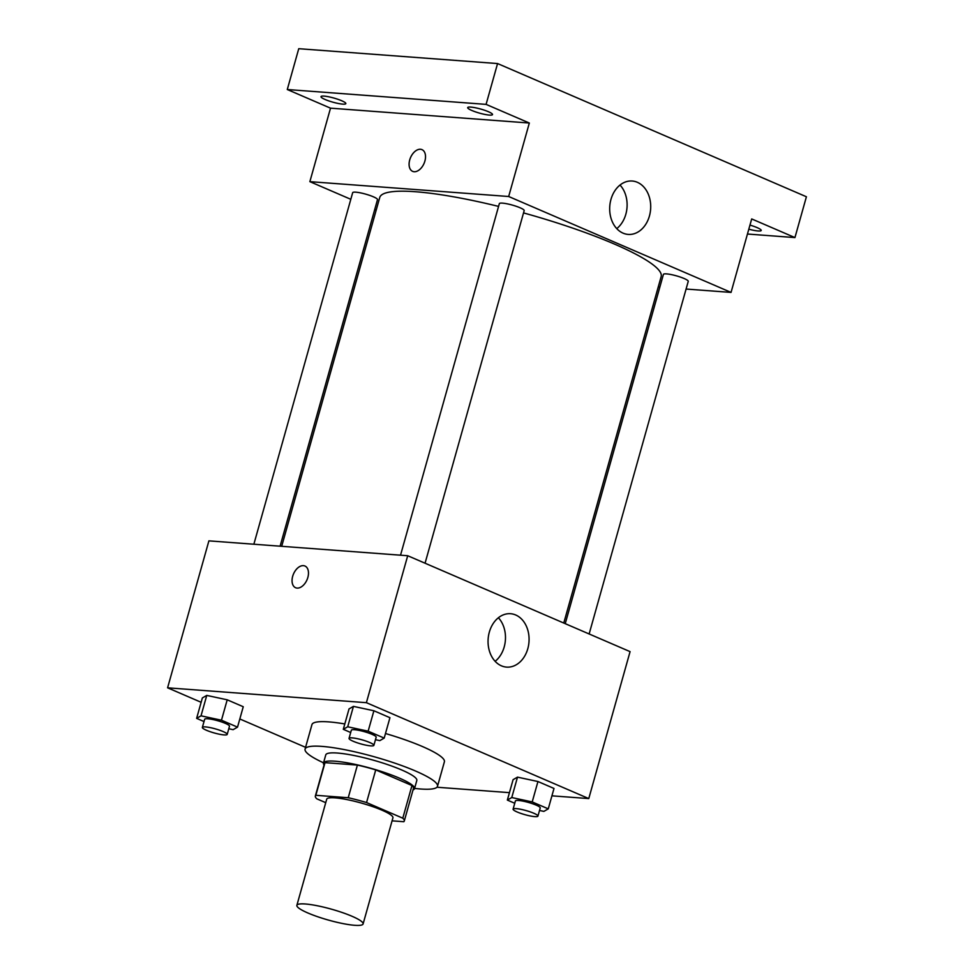 <?xml version="1.0" encoding="UTF-8"?>
<svg xmlns="http://www.w3.org/2000/svg" width="974" height="974" viewBox="0 0 974 974"><rect width="100%" height="100%" fill="white"/><g stroke="black" fill="none" stroke-linecap="round" stroke-linejoin="round"><path stroke-width="1.46" d="M354.694 925.3A34.394 5.661 15.7 0 1 317.451 916.656A34.394 5.661 15.7 0 1 296.875 905.333A34.394 5.661 15.7 0 1 331.513 909.192A34.394 5.661 15.7 0 1 363.095 923.949A34.394 5.661 15.7 0 1 354.694 925.3M296.875 905.333L326.716 799.204A34.394 5.661 15.7 0 1 361.354 803.063A34.394 5.661 15.7 0 1 392.924 817.819L363.095 923.949M315.357 796.014L324.537 763.36A46.192 7.597 15.7 0 1 324.999 762.654L357.409 765.077A46.192 7.597 15.7 0 1 375.733 769.898L411.978 785.531L402.798 818.184L366.553 802.552A46.192 7.597 15.7 0 0 348.229 797.73L315.82 795.308A46.192 7.597 15.7 0 0 315.357 796.014A46.192 7.597 15.7 0 0 316.842 798.838L325.742 802.673M392.084 820.839L403.82 821.715A46.192 7.597 15.7 0 0 404.283 821.009A46.192 7.597 15.7 0 0 402.798 818.184M411.978 785.531A46.192 7.597 15.7 0 1 413.463 788.356L404.283 821.009M413.013 789.963A47.288 7.78 -164.3 0 0 414.522 788.648A47.288 7.78 -164.3 0 0 371.106 768.364A47.288 7.78 -164.3 0 0 323.478 763.056A47.288 7.78 -164.3 0 0 324.086 764.967M323.478 763.056L325.766 754.899A47.288 7.78 15.7 0 1 373.395 760.195A47.288 7.78 15.7 0 1 416.811 780.491L414.522 788.648M375.733 769.898L366.553 802.552M324.999 762.654L315.82 795.308M357.409 765.077L348.229 797.73M323.551 762.812A68.777 11.323 15.7 0 1 305.081 749.079A68.777 11.323 15.7 0 1 374.357 756.798A68.777 11.323 15.7 0 1 437.509 786.298A68.777 11.323 15.7 0 1 420.707 789.001A68.777 11.323 15.7 0 1 414.595 788.404M305.081 749.079L311.96 724.583A68.777 11.323 15.7 0 1 344.808 723.95M385.485 733.519A68.777 11.323 15.7 0 1 444.387 761.814L437.509 786.298M228.78 728.735L233.115 729.672L237.522 727.14L243.257 706.734L227.21 699.807L206.756 695.412L202.361 697.944L196.626 718.362L204.016 721.551M375.465 739.704L379.799 740.63L384.194 738.097L389.941 717.692L373.894 710.764L353.44 706.381L349.033 708.914L343.298 729.319L350.689 732.509M551.917 795.831L588.771 798.583L366.394 702.68L167.589 687.814L201.143 702.291M239.823 718.97L305.568 747.326M436.936 787.236L509.451 792.653M539.523 810.453L543.857 811.391L548.265 808.858L553.999 788.453L537.952 781.525L517.498 777.142L513.091 779.675L507.357 800.08L514.747 803.27M588.771 798.583L630.081 651.63L407.704 555.728L208.899 540.862L167.589 687.814M407.704 555.728L366.394 702.68M527.798 648.708A26.773 20.478 -85.7 0 1 506.565 667.105A26.773 20.478 -85.7 0 1 488.144 638.883A26.773 20.478 -85.7 0 1 510.559 613.717A26.773 20.478 -85.7 0 1 527.798 648.708M297.107 588.089A11.822 7.366 113.3 0 1 295.585 587.724A11.822 7.366 113.3 0 1 293.503 573.954A11.822 7.366 113.3 0 1 304.947 566.016A11.822 7.366 113.3 0 1 307.48 578.617A11.822 7.366 113.3 0 1 297.107 588.089M295.585 587.724A11.822 7.366 113.3 0 1 293.515 573.954A11.822 7.366 113.3 0 1 304.947 566.016M498.396 617.747A26.773 20.478 -85.7 0 1 504.203 646.943A26.773 20.478 -85.7 0 1 495.133 661.322M281.693 546.304L379.75 197.478A146.161 24.046 15.7 0 1 498.578 206.403M523.537 212.916A146.161 24.046 15.7 0 1 661.163 276.579L563.776 623.031M589.136 633.964L688.241 281.376A12.893 2.118 -164.3 0 0 680.522 277.127A12.893 2.118 -164.3 0 0 666.557 273.889A12.893 2.118 -164.3 0 0 663.416 274.4L565.237 623.664M253.861 544.222L352.673 192.682A12.893 2.118 15.7 0 1 365.664 194.13A12.893 2.118 15.7 0 1 377.498 199.658L280.098 546.183M400.533 555.192L499.345 203.639A12.893 2.118 15.7 0 1 512.336 205.088A12.893 2.118 15.7 0 1 524.182 210.615L425.066 563.216M686.086 289.047L731.048 292.407L508.672 196.505L309.866 181.651L350.81 199.305M374.71 209.605L376.159 210.238M658.241 286.965L659.848 287.087M747.46 234.028L794.942 237.583L806.411 196.76L497.568 63.554L298.75 48.7L287.281 89.523L330.515 108.163L309.866 181.651M794.942 237.583L751.697 218.931L731.048 292.407M497.568 63.554L486.087 104.376L287.281 89.523M508.672 196.505L529.332 123.028L486.087 104.376M649.427 216.009A26.773 20.478 -85.7 0 1 628.193 234.417A26.773 20.478 -85.7 0 1 609.773 206.196A26.773 20.478 -85.7 0 1 632.187 181.018A26.773 20.478 -85.7 0 1 649.427 216.009M529.332 123.028L330.515 108.163M414.145 171.728A11.822 7.366 113.3 0 1 412.623 171.351A11.822 7.366 113.3 0 1 410.541 157.581A11.822 7.366 113.3 0 1 421.986 149.643A11.822 7.366 113.3 0 1 424.518 162.256A11.822 7.366 113.3 0 1 414.145 171.728M412.623 171.351A11.822 7.366 113.3 0 1 410.553 157.581A11.822 7.366 113.3 0 1 421.986 149.643M620.024 185.048A26.773 20.478 -85.7 0 1 625.832 214.256A26.773 20.478 -85.7 0 1 616.761 228.622M341.704 100.748A12.893 2.118 15.7 0 1 345.831 103.621A12.893 2.118 15.7 0 1 332.852 102.173A12.893 2.118 15.7 0 1 321.006 96.633A12.893 2.118 15.7 0 1 328.615 96.779A12.893 2.118 15.7 0 1 341.704 100.748M488.388 111.706A12.893 2.118 15.7 0 1 492.515 114.579A12.893 2.118 15.7 0 1 479.525 113.13A12.893 2.118 15.7 0 1 467.69 107.603A12.893 2.118 15.7 0 1 475.288 107.749A12.893 2.118 15.7 0 1 488.388 111.706M749.968 225.104A12.893 2.118 15.7 0 1 757.078 227.599A12.893 2.118 15.7 0 1 761.218 230.461A12.893 2.118 15.7 0 1 748.823 229.182M548.265 808.858L532.206 801.931L511.764 797.548L507.357 800.08M513.103 809.138L515.392 800.981A12.893 2.118 15.7 0 1 528.383 802.43A12.893 2.118 15.7 0 1 540.229 807.957L537.928 816.127A12.893 2.118 15.7 0 1 534.775 816.626A12.893 2.118 15.7 0 1 520.81 813.387A12.893 2.118 15.7 0 1 513.103 809.138A12.893 2.118 15.7 0 1 526.094 810.587A12.893 2.118 15.7 0 1 537.928 816.127M553.999 788.453L537.952 781.525L517.498 777.142L511.764 797.548M517.498 777.142L513.091 779.675M537.952 781.525L532.206 801.931M384.194 738.097L368.148 731.182L347.706 726.787L343.298 729.319M349.045 738.389L351.334 730.22A12.893 2.118 15.7 0 1 364.325 731.669A12.893 2.118 15.7 0 1 376.171 737.196L373.87 745.366A12.893 2.118 15.7 0 1 370.717 745.877A12.893 2.118 15.7 0 1 356.752 742.626A12.893 2.118 15.7 0 1 349.045 738.389A12.893 2.118 15.7 0 1 362.024 739.838A12.893 2.118 15.7 0 1 373.87 745.366M389.941 717.692L373.894 710.764L353.44 706.381L347.706 726.787M353.44 706.381L349.033 708.914M373.894 710.764L368.148 731.182M237.522 727.14L221.475 720.212L201.021 715.829L196.626 718.362M202.361 727.42L204.662 719.262A12.893 2.118 15.7 0 1 217.64 720.711A12.893 2.118 15.7 0 1 229.487 726.239L227.198 734.408A12.893 2.118 15.7 0 1 224.044 734.907A12.893 2.118 15.7 0 1 210.08 731.669A12.893 2.118 15.7 0 1 202.361 727.42A12.893 2.118 15.7 0 1 215.351 728.869A12.893 2.118 15.7 0 1 227.198 734.408M243.257 706.734L227.21 699.807L206.756 695.412L201.021 715.829M206.756 695.412L202.361 697.944M227.21 699.807L221.475 720.212"/></g></svg>
